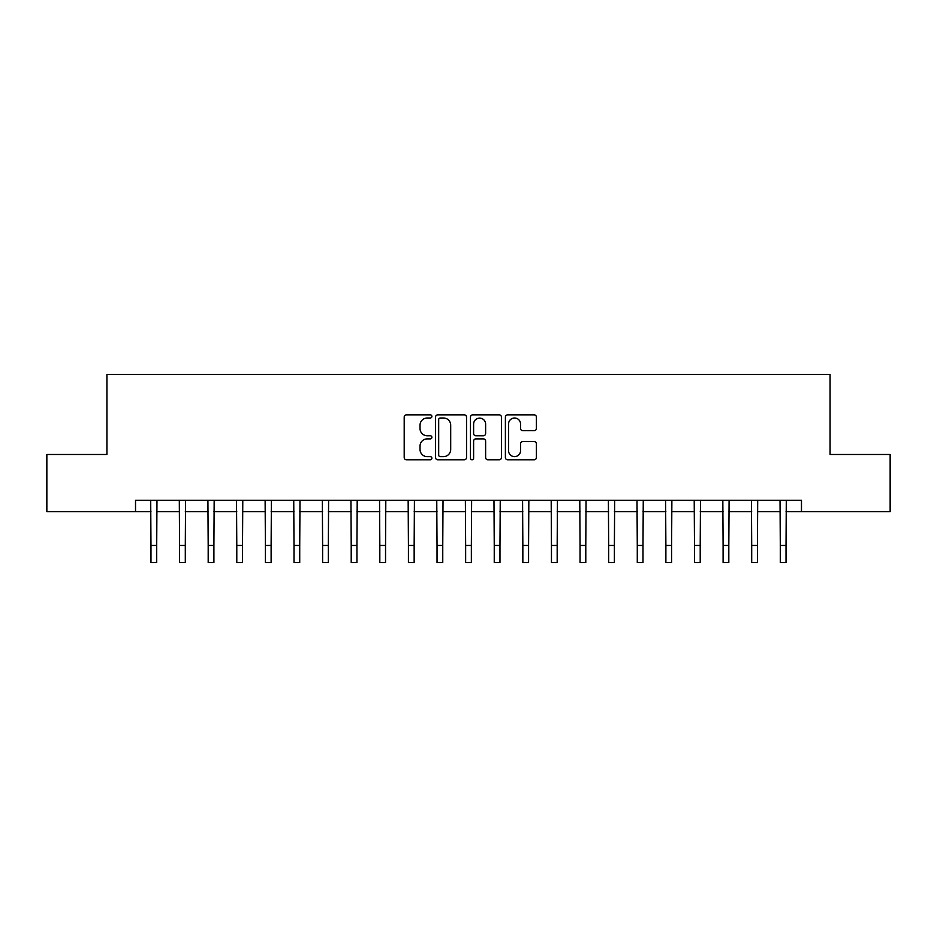 <?xml version="1.0" encoding="UTF-8"?>
<svg xmlns="http://www.w3.org/2000/svg" width="937" height="937" viewBox="0 0 937 937"><rect width="100%" height="100%" fill="white"/><g stroke="black" fill="none" stroke-linecap="round" stroke-linejoin="round"><path stroke-width="1.41" d="M431.887 416.426A1.569 1.569 0 0 0 430.317 414.857L406.447 414.857A2.249 2.249 0 0 0 404.198 417.106L404.198 457.537A2.249 2.249 0 0 0 406.447 459.786L430.317 459.786A1.569 1.569 0 0 0 431.887 458.205A1.569 1.569 0 0 0 430.317 456.635L427.225 456.635A7.191 7.191 0 0 1 420.034 449.444L420.034 446.082A7.191 7.191 0 0 1 427.225 438.891L430.317 438.891A1.569 1.569 0 0 0 431.887 437.321A1.569 1.569 0 0 0 430.317 435.752L427.225 435.752A7.191 7.191 0 0 1 420.034 428.56L420.034 425.187A7.191 7.191 0 0 1 427.225 418.007L430.317 418.007A1.569 1.569 0 0 0 431.887 416.426M534.149 430.692A2.249 2.249 0 0 0 536.397 428.443L536.397 417.106A2.249 2.249 0 0 0 534.149 414.857L507.643 414.857A2.249 2.249 0 0 0 505.394 417.106L505.394 457.537A2.249 2.249 0 0 0 507.643 459.786L534.149 459.786A2.249 2.249 0 0 0 536.397 457.537L536.397 443.833A2.249 2.249 0 0 0 534.149 441.585L522.799 441.585A2.249 2.249 0 0 0 520.562 443.833L520.562 450.627A6.009 6.009 0 0 1 514.554 456.635A6.009 6.009 0 0 1 508.545 450.627L508.545 424.016A6.009 6.009 0 0 1 514.554 418.007A6.009 6.009 0 0 1 520.562 424.016L520.562 428.443A2.249 2.249 0 0 0 522.799 430.692L534.149 430.692M135.525 511.696L46.85 511.696L46.85 454.48L106.923 454.48L106.923 374.39L830.077 374.39L830.077 454.48L890.15 454.48L890.15 511.696L801.475 511.696L801.475 500.253L135.525 500.253L135.525 511.696L150.974 511.696M466.532 417.106A2.249 2.249 0 0 0 464.283 414.857L437.778 414.857A2.249 2.249 0 0 0 435.541 417.106L435.541 457.537A2.249 2.249 0 0 0 437.778 459.786L464.283 459.786A2.249 2.249 0 0 0 466.532 457.537L466.532 417.106M472.716 414.857L499.222 414.857A2.249 2.249 0 0 1 501.459 417.106L501.459 457.537A2.249 2.249 0 0 1 499.222 459.786L487.872 459.786A2.249 2.249 0 0 1 485.624 457.537L485.624 441.14A2.249 2.249 0 0 0 483.387 438.891L475.855 438.891A2.249 2.249 0 0 0 473.607 441.14L473.607 458.205A1.569 1.569 0 0 1 472.037 459.786A1.569 1.569 0 0 1 470.468 458.205L470.468 417.106A2.249 2.249 0 0 1 472.716 414.857M156.702 511.696L179.576 511.696M185.303 511.696L208.19 511.696M213.905 511.696L236.792 511.696M242.519 511.696L265.394 511.696M271.121 511.696L294.007 511.696M299.723 511.696L322.609 511.696M328.337 511.696L351.211 511.696M356.938 511.696L379.825 511.696M385.54 511.696L408.427 511.696M414.154 511.696L437.029 511.696M442.756 511.696L465.642 511.696M471.358 511.696L494.244 511.696M499.971 511.696L522.846 511.696M528.573 511.696L551.46 511.696M557.175 511.696L580.062 511.696M585.789 511.696L608.663 511.696M614.391 511.696L637.277 511.696M642.993 511.696L665.879 511.696M671.606 511.696L694.481 511.696M700.208 511.696L723.095 511.696M728.81 511.696L751.697 511.696M757.424 511.696L780.298 511.696M786.026 511.696L801.475 511.696M440.249 418.007A1.569 1.569 0 0 0 438.68 419.577L438.68 455.066A1.569 1.569 0 0 0 440.249 456.635L443.506 456.635A7.191 7.191 0 0 0 450.697 449.444L450.697 425.187A7.191 7.191 0 0 0 443.506 418.007L440.249 418.007M485.624 424.121A6.009 6.009 0 0 0 479.615 418.113A6.009 6.009 0 0 0 473.607 424.121L473.607 433.503A2.249 2.249 0 0 0 475.855 435.752L483.387 435.752A2.249 2.249 0 0 0 485.624 433.503L485.624 424.121M150.705 500.253L150.974 545.451L156.702 545.451L156.971 500.253M150.974 545.451L150.974 562.61L156.702 562.61L156.702 545.451M179.307 500.253L179.576 545.451L185.303 545.451L185.573 500.253M179.576 545.451L179.576 562.61L185.303 562.61L185.303 545.451M207.92 500.253L208.19 545.451L213.905 545.451L214.175 500.253M208.19 545.451L208.19 562.61L213.905 562.61L213.905 545.451M236.522 500.253L236.792 545.451L242.519 545.451L242.788 500.253M236.792 545.451L236.792 562.61L242.519 562.61L242.519 545.451M265.124 500.253L265.394 545.451L271.121 545.451L271.39 500.253M265.394 545.451L265.394 562.61L271.121 562.61L271.121 545.451M293.738 500.253L294.007 545.451L299.723 545.451L299.992 500.253M294.007 545.451L294.007 562.61L299.723 562.61L299.723 545.451M322.34 500.253L322.609 545.451L328.337 545.451L328.606 500.253M322.609 545.451L322.609 562.61L328.337 562.61L328.337 545.451M350.942 500.253L351.211 545.451L356.938 545.451L357.208 500.253M351.211 545.451L351.211 562.61L356.938 562.61L356.938 545.451M379.555 500.253L379.825 545.451L385.54 545.451L385.81 500.253M379.825 545.451L379.825 562.61L385.54 562.61L385.54 545.451M408.157 500.253L408.427 545.451L414.154 545.451L414.423 500.253M408.427 545.451L408.427 562.61L414.154 562.61L414.154 545.451M436.759 500.253L437.029 545.451L442.756 545.451L443.025 500.253M437.029 545.451L437.029 562.61L442.756 562.61L442.756 545.451M465.373 500.253L465.642 545.451L471.358 545.451L471.627 500.253M465.642 545.451L465.642 562.61L471.358 562.61L471.358 545.451M493.975 500.253L494.244 545.451L499.971 545.451L500.241 500.253M494.244 545.451L494.244 562.61L499.971 562.61L499.971 545.451M522.577 500.253L522.846 545.451L528.573 545.451L528.843 500.253M522.846 545.451L522.846 562.61L528.573 562.61L528.573 545.451M551.19 500.253L551.46 545.451L557.175 545.451L557.445 500.253M551.46 545.451L551.46 562.61L557.175 562.61L557.175 545.451M579.792 500.253L580.062 545.451L585.789 545.451L586.058 500.253M580.062 545.451L580.062 562.61L585.789 562.61L585.789 545.451M608.394 500.253L608.663 545.451L614.391 545.451L614.66 500.253M608.663 545.451L608.663 562.61L614.391 562.61L614.391 545.451M637.008 500.253L637.277 545.451L642.993 545.451L643.262 500.253M637.277 545.451L637.277 562.61L642.993 562.61L642.993 545.451M665.61 500.253L665.879 545.451L671.606 545.451L671.876 500.253M665.879 545.451L665.879 562.61L671.606 562.61L671.606 545.451M694.212 500.253L694.481 545.451L700.208 545.451L700.478 500.253M694.481 545.451L694.481 562.61L700.208 562.61L700.208 545.451M722.825 500.253L723.095 545.451L728.81 545.451L729.08 500.253M723.095 545.451L723.095 562.61L728.81 562.61L728.81 545.451M751.427 500.253L751.697 545.451L757.424 545.451L757.693 500.253M751.697 545.451L751.697 562.61L757.424 562.61L757.424 545.451M780.029 500.253L780.298 545.451L786.026 545.451L786.295 500.253M780.298 545.451L780.298 562.61L786.026 562.61L786.026 545.451"/></g></svg>
